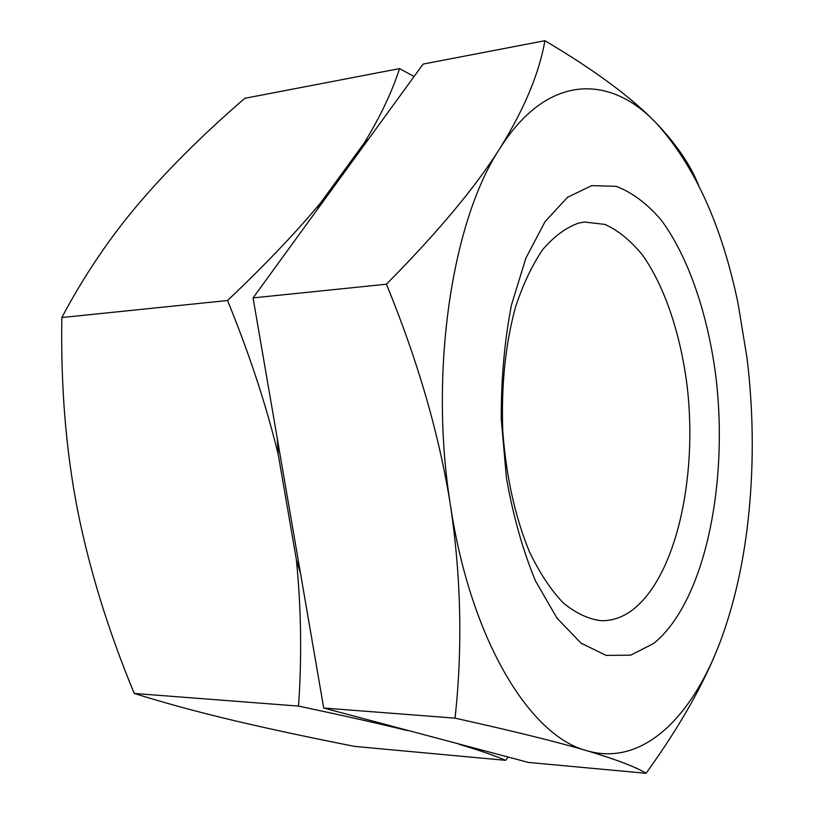 <?xml version="1.0" encoding="UTF-8"?>
<svg xmlns="http://www.w3.org/2000/svg" width="814" height="814" viewBox="0 0 814 814"><rect width="100%" height="100%" fill="white"/><g stroke="black" fill="none" stroke-linecap="round" stroke-linejoin="round"><path stroke-width="1.22" d="M578.5 223.148L584.391 222.039L604.955 224.41C618.406 230.535 630.982 240.842 642.694 255.311C665.089 287.189 680.789 334.859 687.24 386.935C697.791 478.479 675.712 577.828 631.674 610.581C621.998 617.592 611.762 620.96 600.956 620.685C588.186 619.057 575.518 613.054 562.973 602.665C550.752 589.753 539.601 572.853 529.507 551.943C515.211 517.246 506.318 477.279 502.838 432.041C501.058 386.579 505.25 345.014 515.425 307.356C523.026 284.34 532.153 265.038 542.816 249.481C554.09 236.355 565.984 227.574 578.5 223.148M653.673 643.457L630.697 655.178L606.084 655.392L581.033 643.141L556.969 618.131L535.51 580.972C522.934 550.691 513.258 516.422 506.461 478.174L501.241 418.956C501.139 378.775 504.538 340.822 511.446 305.077L525.885 258.099L545.065 221.642L567.511 197.314L591.707 185.643L616.208 186.325C632.285 192.48 647.354 203.805 661.416 220.309C688.318 256.939 707.335 312.871 715.598 374.328C729.141 482.254 705.138 601.821 653.673 643.457M698.565 185.165C690.476 164.937 676.373 144.261 656.267 123.138C631.674 97.558 594.556 70.085 544.902 40.7C539.255 73.24 524.277 109.107 499.969 148.28C475.345 187.362 437.484 232.672 386.406 284.208C417.897 360.806 439.285 434.717 450.559 505.932C471.001 641.29 530.667 736.477 586.884 750.722C643.691 767.215 693.904 715.272 721.977 637.026C734.014 603.479 742.48 566.656 747.374 526.566C753.968 471.306 753.876 415.344 747.11 358.679L738.105 303.693C721.987 225.793 694.708 165.608 656.267 123.138C609.981 74.125 547.364 73.474 499.969 148.28C452.157 220.218 428.744 371.611 450.559 505.932C461.172 577.747 462.657 648.483 455.036 718.152C513.461 731.135 557.407 741.992 586.884 750.722C616.167 759.472 635.907 767.002 646.082 773.3C680.901 725.009 705.86 680.504 720.97 639.763M455.036 718.152L323.718 708.038L528.459 762.443L646.082 773.3M544.902 40.7L423.107 64.082L253.062 297.893L323.718 708.038M386.406 284.208L253.062 297.893M317.44 209.381L320.879 202.493C296.774 231.644 265.659 264.316 227.544 300.519L61.833 317.531C60.663 385.846 65.863 449.827 77.432 509.462C89.428 569.688 108.364 631.013 134.249 693.447C165.222 703.133 198.25 712.118 233.333 720.421C268.864 728.815 309.33 737.484 354.721 746.407L505.626 760.337L508.16 757.051M134.249 693.447L298.524 706.094C301.943 657.254 301.221 608.394 296.347 559.523L278.296 454.843C266.29 405.321 249.369 353.876 227.544 300.519M406.196 729.955L460.236 744.311M296.347 559.523L300.651 574.114M277.269 438.41L278.296 454.843M320.879 202.493L364.123 143.111L368.518 139.143M414.072 76.506L399.562 68.6C391.931 92.216 380.118 117.043 364.123 143.111M399.562 68.6L244.79 98.311C203.836 133.689 168.569 168.681 139.011 203.286C109.788 237.596 84.066 275.681 61.833 317.531M298.524 706.094C342.653 715.435 378.897 723.585 407.254 730.545M459.198 744.342C478.978 750.172 494.454 755.514 505.626 760.337"/></g></svg>
